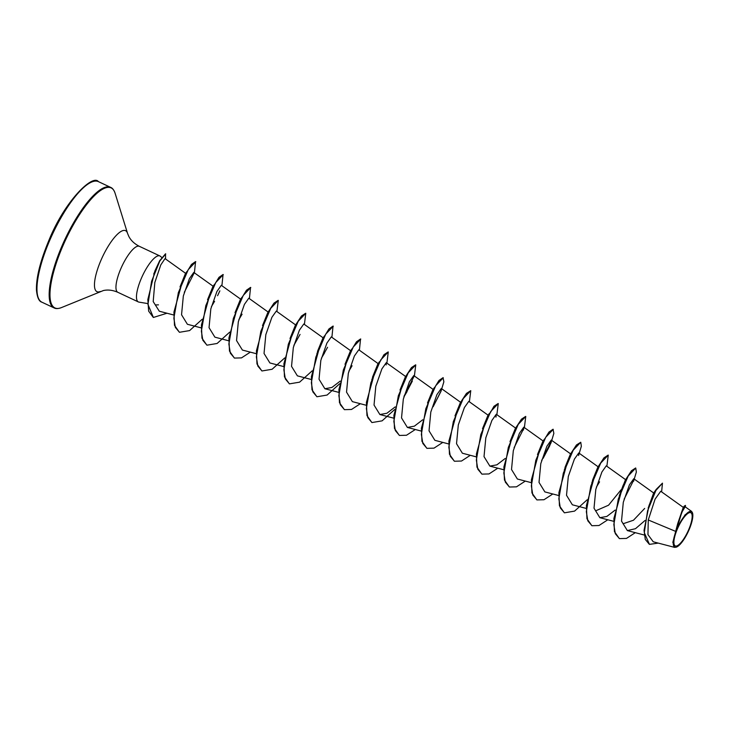 <?xml version="1.0" encoding="UTF-8"?>
<svg xmlns="http://www.w3.org/2000/svg" width="729" height="729" viewBox="0 0 729 729"><rect width="100%" height="100%" fill="white"/><g stroke="black" fill="none" stroke-linecap="round" stroke-linejoin="round"><path stroke-width="1.09" d="M688.787 529.445A18.343 5.313 -64.9 0 1 675.92 546.085A18.343 5.313 -64.9 0 1 677.277 529.199A18.343 5.313 -64.9 0 1 690.144 512.56A18.343 5.313 -64.9 0 1 688.787 529.445M689.206 529.454A19.665 5.695 -64.9 0 1 676.63 547.023A19.665 5.695 -64.9 0 1 676.858 529.19A19.665 5.695 -64.9 0 1 692.55 513.079A19.665 5.695 -64.9 0 1 689.206 529.454M676.63 547.023L674.598 547.37L672.84 542.321L677.669 523.759L684.349 506.035L685.47 505.397L681.706 511.74L676.722 528.935M158.457 304.85L155.924 304.922M161.683 257.392L160.416 256.289A25.387 7.345 115.1 0 0 159.906 255.961A25.387 7.345 115.1 0 0 141.162 278.77A25.387 7.345 115.1 0 0 138.355 301.924A25.387 7.345 115.1 0 0 138.929 302.107L147.695 303.565M683.337 507.42L660.738 491.255L655.089 499.11L648.272 519.977L675.573 531.35M677.678 523.714L683.228 507.512L684.349 506.035M648.145 508.113L653.576 493.159L656.255 489.341L649.056 505.37L644.044 530.329L645.293 539.451L649.32 544.308M644.664 508.441L633.483 520.233L623.049 523.768M619.313 538.558L614.438 531.605L613.891 518.465L622.949 485.833L619.249 495.948L625.282 480.201L631.451 470.761L635.633 467.991M621.062 489.788L608.551 505.215L595.547 510.874M592.477 480.365L597.78 467.307L603.949 457.867L608.141 455.096M564.984 467.471L570.278 454.413L576.448 444.972L580.758 442.248L581.35 446.276L578.571 455.516M537.483 454.577L542.786 441.519L544.417 439.113M509.99 441.674L515.285 428.625L521.454 419.184L525.645 416.414M482.489 428.78L487.792 415.73L489.423 413.316M454.987 415.885L460.291 402.827L466.46 393.396L470.77 390.662L469.385 401.797M427.495 402.991L432.789 389.933L434.42 387.536M399.993 390.088L405.297 377.039L411.466 367.598L415.648 364.828M372.501 377.203L377.795 364.145L379.435 361.739M344.999 364.309L350.294 351.25L351.934 348.845M317.498 351.414L322.801 338.356L324.432 335.951M290.005 338.52L295.3 325.462L301.478 316.022L305.661 313.251M262.504 325.617L267.807 312.568L273.976 303.127L278.159 300.357M235.011 312.723L240.306 299.665L241.937 297.268M207.51 299.829L212.804 286.77L214.444 284.374M180.008 286.934L185.312 273.876L186.943 271.47M185.795 273.466L165.027 258.604L160.772 264.937L154.821 282.524L153.199 301.569L159.296 311.21L173.702 314.992M213.296 286.36L193.796 272.409L189.422 278.596L183.334 295.965L181.548 314.773L187.389 324.268L201.204 327.886M240.789 299.255L221.297 285.303L216.914 291.491L210.827 308.868L209.041 327.667L214.891 337.163L228.706 340.78M248.789 298.207L244.415 304.385L238.328 321.762L236.542 340.552L242.393 350.057L256.198 353.674M295.792 325.043L276.291 311.101L271.908 317.279L265.83 334.647L264.035 353.456L269.885 362.951L283.699 366.569M323.284 337.937L303.793 323.995L299.409 330.173L293.322 347.551L291.536 366.359L297.386 375.845L311.192 379.463M350.786 350.831L331.285 336.889L326.911 343.067L320.824 360.454L319.038 379.244L324.879 388.739L331.895 387.464L340.197 381.121M378.278 363.725L358.786 349.783L354.403 355.971L348.316 373.339L346.53 392.129L352.38 401.633L366.195 405.251M386.197 364.919L386.279 362.678L381.905 368.856L375.818 386.233L374.032 405.042L379.882 414.537L386.899 413.252L395.191 406.91M433.281 389.523L413.78 375.572L409.406 381.75L403.319 399.137L401.533 417.936L407.374 427.431L414.391 426.155L422.692 419.804M441.191 390.698L433.126 406.764L440.99 391.318L441.282 388.466L436.899 394.644L430.812 412.031L429.026 430.821L434.876 440.325L448.69 443.943M488.275 415.311L468.774 401.369L464.4 407.538L458.313 424.916L456.527 443.706L462.368 453.219L476.183 456.837M495.984 417.116L496.276 414.263L491.902 420.433L485.815 437.81L484.02 456.618L489.87 466.113L496.886 464.838L505.188 458.495M523.486 430.01L523.777 427.158L519.403 433.318L513.307 450.713L511.521 469.503L517.371 479.008L531.177 482.625M549.83 445.583L543.114 458.341L550.987 442.904L551.27 440.052L546.896 446.221L540.8 463.617L539.013 482.398L544.864 491.902L558.678 495.52M598.263 466.888L578.771 452.946L574.397 459.115L568.301 476.493L566.515 495.292L572.365 504.796L586.18 508.414M625.764 479.782L606.264 465.84L601.899 472.009L595.803 489.396L594.017 508.195L599.858 517.699L606.874 516.424L615.176 510.072M653.74 493.023L633.765 478.734L629.391 484.903L623.295 502.299L621.509 521.08L627.359 530.584L635.506 528.689L645.056 520.46M648.272 519.977L647.953 534.63L653.248 541.793L674.598 547.379M691.539 511.348L685.151 506.773L681.779 512.378L677.186 527.732L685.123 514.738L691.539 511.348L692.55 513.079M661.613 491.884L662.47 483.154L656.237 489.359M662.47 483.154L655.881 490.48L647.571 510.856L644.299 532.653L649.439 544.363L658.278 543.105M685.406 506.956L685.47 505.397M153.728 274.004L159.943 260.235M622.949 485.833L625.245 480.93M633.92 479.691L624.097 499.228M591.82 525.664L586.945 518.711L586.389 505.571L595.456 472.93L597.744 468.054M564.328 512.76L559.444 505.817L558.888 492.667L567.964 460.017L570.242 455.151M536.826 499.866L531.951 492.922L531.395 479.773L540.462 447.132L542.759 442.239L548.955 432.078L553.029 429.244L553.849 433.381L551.069 442.621M551.425 441.009L541.601 460.546M509.325 486.972L504.45 480.028L503.894 466.888L512.961 434.247L515.248 429.354M523.923 428.114L514.1 447.652M481.833 474.078L476.948 467.125L476.401 453.985L485.468 421.344L493.961 406.29L498.144 403.52M454.331 461.184L449.456 454.231L448.9 441.091L457.976 408.44L460.254 403.565M426.829 448.289L421.954 441.337L421.398 428.196L430.474 395.555L432.762 390.662L438.967 380.492L443.041 377.668L443.861 381.805L441.081 391.045M399.337 435.395L394.462 428.442L393.906 415.302L402.973 382.67L405.26 377.777M413.935 376.538L404.112 396.075M371.836 422.501L366.96 415.548L366.405 402.408L375.481 369.758L383.964 354.713L388.156 351.934M344.343 409.607L339.459 402.654L338.912 389.505L347.979 356.855L350.266 351.979L356.472 341.81L360.545 338.976L359.397 350.221M316.842 396.704L311.966 389.76L311.411 376.62L320.478 343.979L322.774 339.076L328.97 328.916L333.044 326.082L331.895 337.327M289.34 383.809L284.465 376.866L283.909 363.725L292.976 331.084L295.263 326.2M261.848 370.915L256.973 363.962L256.417 350.822L265.484 318.172L267.762 313.306M234.346 358.021L229.471 351.068L228.915 337.928L237.991 305.278L240.278 300.394L246.484 290.224L250.557 287.399L249.409 298.635M206.845 345.127L201.969 338.174L201.423 325.034L210.481 292.402L212.777 287.499L218.982 277.33L223.056 274.505L221.908 285.741M179.352 332.233L174.477 325.28L173.921 312.14L182.988 279.499L185.275 274.614L191.481 264.445L195.563 261.602L194.406 272.846M193.95 273.375L184.291 292.32M153.272 317.407L148.652 311.155L147.832 299.583L154.885 270.988L159.587 260.873L165.519 253.81L165.556 258.986M635.296 532.671L626.484 538.412L619.431 538.613L615.303 533.701L613.836 524.525L618.31 498.973L628.225 475.964L635.752 468.036L636.344 472.073L633.565 481.313M607.795 519.777L598.983 525.518L591.939 525.718L587.811 520.807L586.335 511.63L590.818 486.079L600.732 463.07L608.259 455.142L606.874 466.278M599.557 481.842L596.368 487.172M587.182 499.775L574.58 511.111L564.437 512.824L560.309 507.913L558.842 498.736L563.317 473.185L573.231 450.176L580.758 442.248M552.801 493.98L543.989 499.729L536.936 499.921L532.817 495.009L531.341 485.842L535.815 460.291L545.729 437.282L553.256 429.354M525.308 481.085L516.487 486.835L509.443 487.027L505.315 482.115L503.848 472.948L508.323 447.387L518.237 424.378L525.764 416.459L524.388 427.595M497.807 468.191L488.995 473.941L481.942 474.132L477.814 469.221L476.347 460.054L480.821 434.493L490.735 411.484L498.262 403.565L496.886 414.692M470.305 455.297L461.493 461.038L454.449 461.238L450.322 456.327L448.845 447.159L453.329 421.599L463.234 398.59L470.77 390.662M442.813 442.403L434.001 448.144L426.948 448.344L422.82 443.432L421.353 434.265L425.827 408.705L435.742 385.696L443.268 377.768M415.311 429.509L406.5 435.249L399.446 435.45L395.318 430.538L393.851 421.362L398.326 395.811L408.24 372.801L415.767 364.874L414.391 376.009M412.341 381.103L405.625 393.87M407.064 391.582L403.884 396.904M394.699 409.507L382.096 420.852L371.954 422.556L367.826 417.644L366.359 408.468L370.833 382.916L380.748 359.907L388.275 351.979L386.899 363.115M360.317 403.72L351.506 409.461L344.452 409.662L340.325 404.75L338.857 395.583L343.332 370.022L353.246 347.013L360.773 339.085M352.08 365.776L348.881 371.116M339.705 383.718L327.102 395.054L316.951 396.758L312.832 391.847L311.356 382.679L315.839 357.128L325.745 334.119L333.281 326.191M324.578 352.891L321.389 358.221M312.203 370.824L299.601 382.16L289.459 383.864L285.331 378.952L283.863 369.785L288.338 344.225L298.252 321.216L305.779 313.297L304.403 324.432M300.056 334.401L293.887 345.327M284.711 357.93L272.108 369.266L261.957 370.97L257.838 366.058L256.362 356.891L260.836 331.331L270.751 308.321L278.287 300.403L276.902 311.538M250.329 352.134L241.509 357.884L234.465 358.076L230.337 353.164L228.87 343.997L233.344 318.436L243.258 295.427L250.785 287.499M242.092 314.199L238.893 319.539M229.717 332.132L217.105 343.477L206.963 345.182L202.835 340.27L201.368 331.103L205.842 305.542L215.757 282.533L223.284 274.605M219.857 290.844L217.57 295.71M214.581 301.314L211.401 306.645M202.215 319.238L189.613 330.583L179.462 332.287L175.343 327.376L173.867 318.199L178.35 292.648L188.255 269.639L195.791 261.711M166.987 313.233L153.391 317.461L147.941 304.394L151.596 281.285L159.842 260.936L165.747 253.911M41.89 302.189A66.576 19.273 -64.9 0 1 49.262 241.463A66.576 19.273 -64.9 0 1 98.424 181.639L110.626 187.362A66.576 19.273 -64.9 0 0 61.464 247.177A66.576 19.273 -64.9 0 0 54.092 307.911L41.89 302.189C38.974 301.432 37.161 297.368 36.45 290.005C36.131 277.731 40.186 261.41 48.615 241.053C64.562 201.095 92.747 173.794 98.424 181.639M138.355 301.924L117.834 292.302C112.722 290.106 107.901 289.513 103.363 290.552L61.446 307.592A66.266 19.182 -64.9 0 1 62.211 247.486A66.266 19.182 -64.9 0 1 115.082 193.212C113.952 189.996 112.466 188.046 110.626 187.362M100.292 291.5A33.68 9.75 -64.9 0 1 100.675 260.955A33.68 9.75 -64.9 0 1 127.548 233.371L115.082 193.212M117.834 292.302A25.387 7.345 -64.9 0 1 120.64 269.147A25.387 7.345 -64.9 0 1 139.385 246.338C134.428 243.823 130.892 240.488 128.787 236.342L127.548 233.371M61.446 307.592C58.247 308.777 55.796 308.886 54.092 307.911M644.272 535.022L627.359 530.594M613.672 521.308L599.858 517.699M570.771 453.994L551.27 440.052M543.269 441.1L523.777 427.158M503.684 469.731L489.87 466.113M515.768 428.205L496.276 414.263M460.774 402.417L441.282 388.466M421.189 431.049L407.374 427.431M393.687 418.154L379.882 414.537M405.78 376.62L386.288 362.678M338.693 392.357L324.879 388.739M268.29 312.149L248.799 298.207M159.906 255.961L139.385 246.338M591.757 483.045L595.456 472.93M564.255 470.15L567.964 460.017M371.772 379.891L375.481 369.758M316.778 354.094L320.478 343.979M323.129 355.178L327.567 347.286"/></g></svg>
